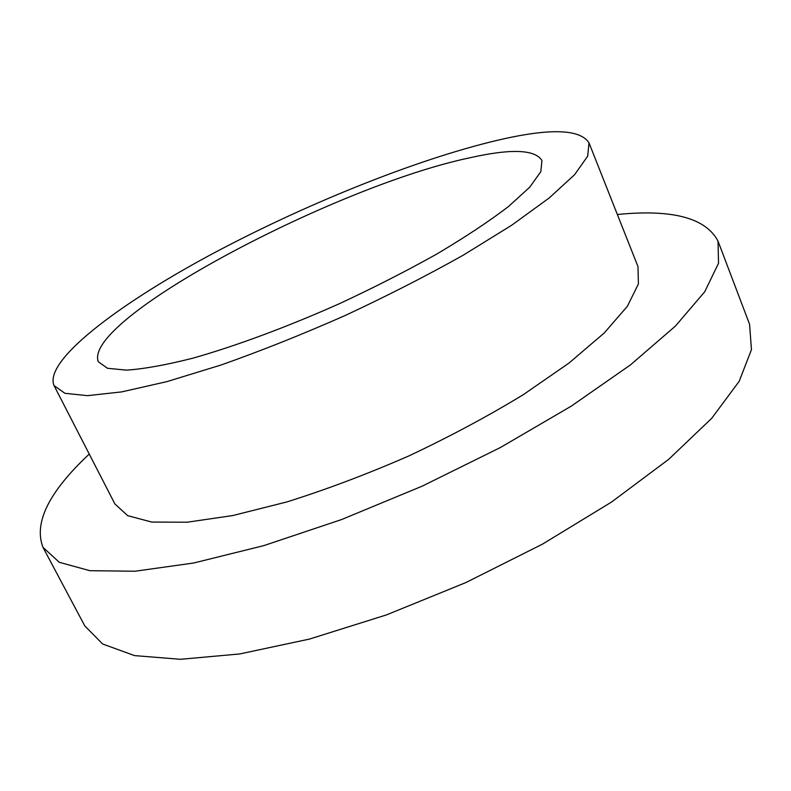 <?xml version="1.0" encoding="UTF-8"?>
<svg xmlns="http://www.w3.org/2000/svg" width="791" height="791" viewBox="0 0 791 791"><rect width="100%" height="100%" fill="white"/><g stroke="black" fill="none" stroke-linecap="round" stroke-linejoin="round"><path stroke-width="1.19" d="M89.254 454.074C48.993 491.725 33.558 522.811 42.971 547.332L84.766 625.869L102.622 643.983L134.49 655.601L180.477 659.298L239.594 653.969L309.489 639.079L386.502 614.884L465.929 582.552L542.567 544.089L611.492 502.077L668.741 459.294L711.692 418.33L739.199 381.292L751.45 349.662L749.581 324.3L718.02 241.117C705.77 217.881 672.212 209.012 617.366 214.509M42.971 547.332L59.276 562.292L89.867 570.697L134.964 571.24L193.686 563.004L263.759 545.632L341.514 519.578L422.196 486.149L500.485 447.469L571.31 406.119L630.536 364.839L675.415 326.08L704.712 291.79L718.535 263.245L718.02 241.117M469.567 157.844C335.602 185.944 81.928 319.406 98.321 361.764L107.447 368.27L126.392 370.148C143.824 368.972 165.902 365.007 192.599 358.254C235.451 346.142 286.896 327.098 339.428 303.685C374.173 287.489 406.762 270.858 437.196 253.802C465.494 236.984 489.243 221.243 508.425 206.58L529.752 187.18L540.817 171.687L541.944 160.533C535.121 149.4 510.996 148.5 469.567 157.844M497.163 140.353C414.702 159.831 302.024 205.571 208.883 255.701C116.544 305.524 43.792 361.052 54.015 385.524L64.911 393.305L87.455 395.658L121.705 391.891L166.861 381.638L221.104 364.987C260.961 350.907 302.211 334.464 344.856 315.649C387.096 295.953 426.636 275.752 463.486 255.038L511.747 225.188L549.201 197.968L574.602 174.682L587.683 156.173L588.998 142.845C580.04 128.893 549.429 128.053 497.163 140.353M54.015 385.524L114.873 503.907L127.648 515.663L151.763 522.07L187.121 522.218L232.811 515.544L286.955 501.909C326.406 489.5 366.935 474.214 408.551 456.071C449.614 436.711 487.81 416.284 523.138 394.778L569.055 363.02L604.176 333.041L627.352 306.325L638.416 283.969L637.981 266.607L588.998 142.845"/></g></svg>
